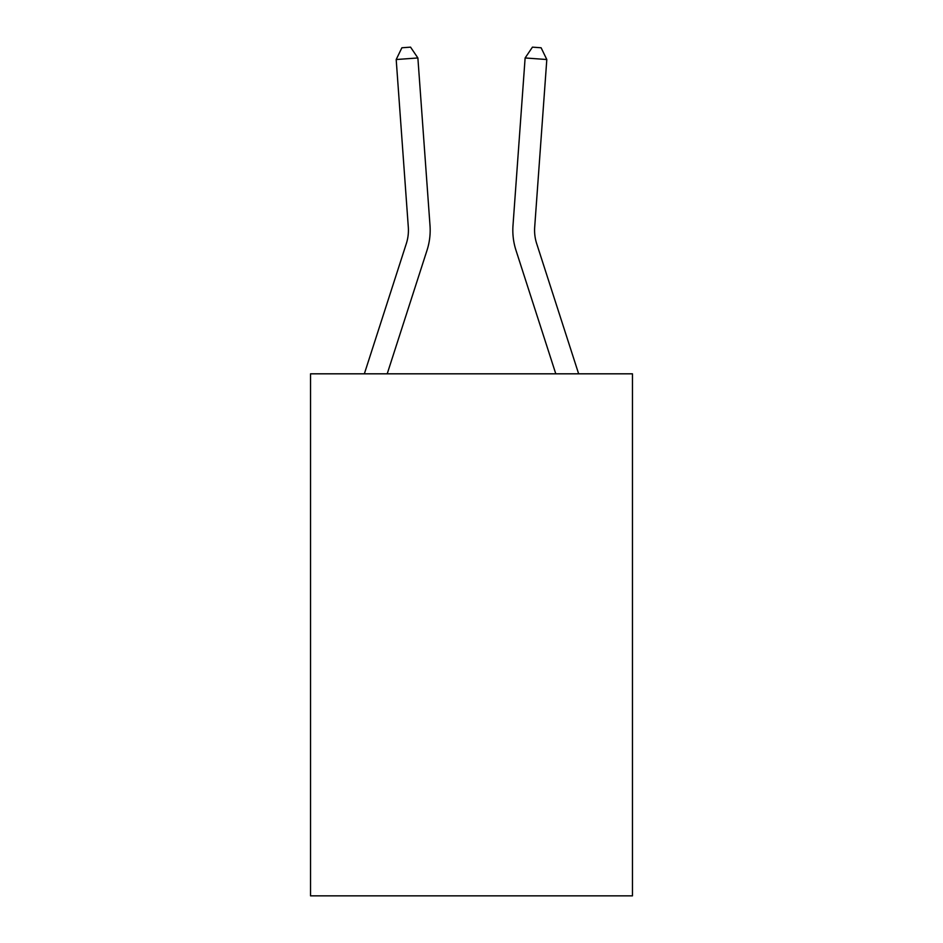 <?xml version="1.0" encoding="UTF-8"?>
<svg xmlns="http://www.w3.org/2000/svg" width="943" height="943" viewBox="0 0 943 943"><rect width="100%" height="100%" fill="white"/><g stroke="black" fill="none" stroke-linecap="round" stroke-linejoin="round"><path stroke-width="1.41" d="M632.458 373.817L632.458 895.85L310.542 895.85L310.542 373.817L632.458 373.817M408.307 227.122A43.508 43.508 -37.2 0 1 406.327 243.612L364.352 373.817L406.327 243.612A43.508 43.508 -40.5 0 0 408.307 227.122L396.19 59.527L401.883 47.775L410.559 47.15L417.879 57.959L430.008 225.554A65.256 65.256 142.8 0 1 427.026 250.284L387.208 373.817M578.648 373.817L536.673 243.612A43.508 43.508 37.2 0 1 534.693 227.122L546.81 59.527L525.121 57.959L512.992 225.554A65.256 65.256 -142.8 0 0 515.974 250.284L555.792 373.817M417.879 57.959L430.008 225.554L417.879 57.959L430.008 225.554L417.879 57.959L430.008 225.554L417.879 57.959L430.008 225.554L417.879 57.959L430.008 225.554L417.879 57.959L430.008 225.554L417.879 57.959L430.008 225.554L417.879 57.959L430.008 225.554L417.879 57.959L430.008 225.554L417.879 57.959L430.008 225.554L417.879 57.959L396.19 59.527M546.81 59.527L541.117 47.775L532.441 47.15L525.121 57.959L512.992 225.554"/></g></svg>

